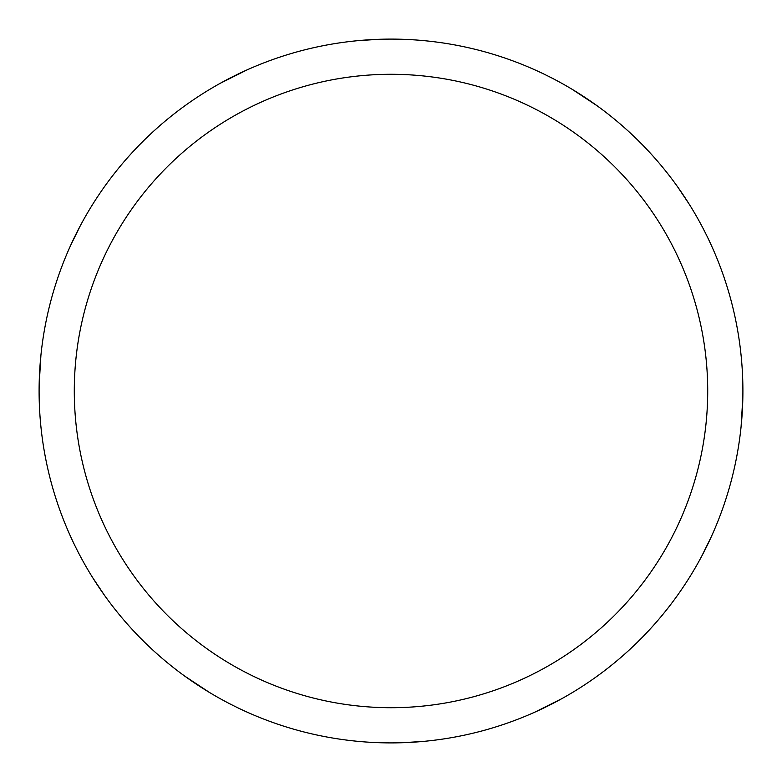 <?xml version="1.0" encoding="UTF-8"?>
<svg xmlns="http://www.w3.org/2000/svg" width="782" height="782" viewBox="0 0 782 782"><rect width="100%" height="100%" fill="white"/><g stroke="black" fill="none" stroke-linecap="round" stroke-linejoin="round"><path stroke-width="1.17" d="M391 39.1A351.9 351.9 0 0 1 742.9 391A351.9 351.9 0 0 1 391 742.9A351.9 351.9 0 0 1 39.1 391A351.9 351.9 0 0 1 391 39.1M391 74.29A316.71 316.71 0 0 1 707.71 391A316.71 316.71 0 0 1 391 707.71A316.71 316.71 0 0 1 74.29 391A316.71 316.71 0 0 1 391 74.29M561.72 698.717L535.064 712.06M424.665 741.287L403.385 742.685M572.131 89.295L597.018 105.707M677.525 186.703L689.372 204.434M209.869 692.705L184.992 676.293M104.475 595.288L92.628 577.566M220.28 83.283L246.936 69.94M357.345 40.713L378.625 39.315M742.851 397.002L741.082 426.767M711.19 536.99L701.757 556.119M39.149 384.998L40.918 355.233M70.81 245.01L80.243 225.89M670.125 605.307A351.9 351.9 0 0 1 636.519 643.097"/></g></svg>
